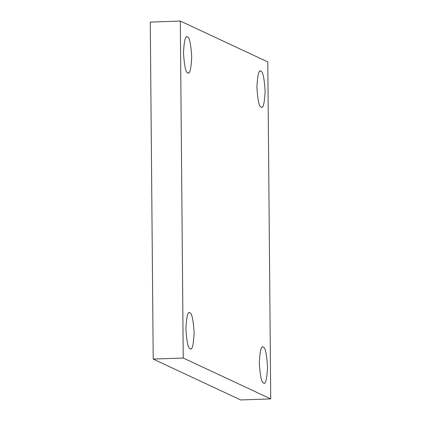 <?xml version="1.0" encoding="UTF-8"?>
<svg xmlns="http://www.w3.org/2000/svg" width="421" height="421" viewBox="0 0 421 421"><rect width="100%" height="100%" fill="white"/><g stroke="black" fill="none" stroke-linecap="round" stroke-linejoin="round"><path stroke-width="0.63" d="M261.173 107.05C259.231 107.155 257.805 100.551 256.894 87.236C257.578 74.675 258.904 69.354 260.862 71.281C258.904 69.354 257.578 74.675 256.894 87.236C257.805 100.551 259.231 107.155 261.173 107.05C263.13 108.976 264.451 103.655 265.141 91.089C264.225 77.78 262.799 71.175 260.862 71.281C262.799 71.175 264.225 77.78 265.141 91.089C264.451 103.655 263.13 108.976 261.173 107.05L261.646 107.15M187.761 72.749C185.824 72.859 184.398 66.255 183.488 52.941C184.172 40.374 185.493 35.059 187.45 36.985C185.493 35.059 184.172 40.374 183.488 52.941C184.398 66.255 185.824 72.859 187.761 72.749C189.718 74.68 191.045 69.36 191.729 56.793C190.818 43.479 189.392 36.88 187.45 36.985C189.392 36.88 190.818 43.479 191.729 56.793C191.045 69.36 189.718 74.68 187.761 72.749L188.234 72.854M190.171 348.672C188.229 348.777 186.803 342.173 185.893 328.859C186.582 316.297 187.903 310.977 189.86 312.903C187.903 310.977 186.582 316.297 185.893 328.859C186.803 342.173 188.229 348.777 190.171 348.672C192.129 350.598 193.45 345.278 194.139 332.711C193.223 319.402 191.797 312.798 189.86 312.903C191.797 312.798 193.223 319.402 194.139 332.711C193.45 345.278 192.129 350.598 190.171 348.672L190.645 348.772M263.583 382.968C261.641 383.073 260.215 376.469 259.304 363.155C259.989 350.593 261.309 345.273 263.267 347.199C261.309 345.273 259.989 350.593 259.304 363.155C260.215 376.469 261.641 383.073 263.583 382.968C265.54 384.894 266.861 379.574 267.546 367.007C266.635 353.698 265.209 347.093 263.267 347.199C265.209 347.093 266.635 353.698 267.546 367.007C266.861 379.574 265.54 384.894 263.583 382.968L264.051 383.068M270.729 398.897L183.246 358.029L153.212 359.076L240.696 399.95L270.729 398.897L240.696 399.95L153.212 359.076L183.246 358.029L180.304 21.05L150.271 22.102L153.212 359.076L150.271 22.102L180.304 21.05L267.788 61.924L270.729 398.897L267.788 61.924L180.304 21.05L183.246 358.029L270.729 398.897M263.267 347.199L262.793 347.099M189.86 312.903L189.387 312.798M187.45 36.985L186.977 36.88M260.862 71.281L260.389 71.175"/></g></svg>
